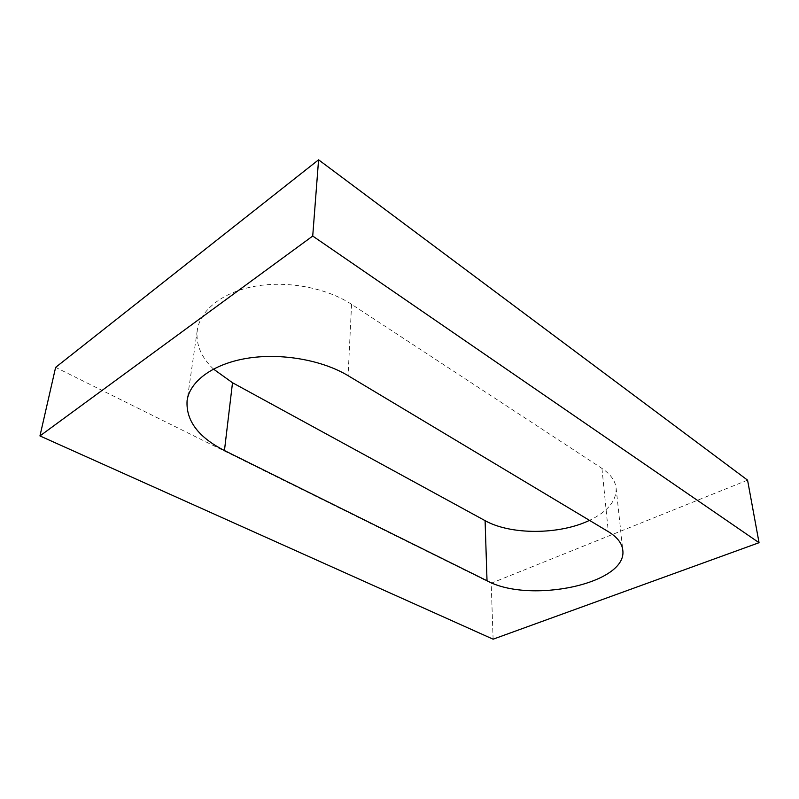 <?xml version="1.0" encoding="UTF-8"?>
<svg xmlns="http://www.w3.org/2000/svg" width="799" height="799" viewBox="0 0 799 799"><rect width="100%" height="100%" fill="white"/><g stroke="black" fill="none" stroke-linecap="round" stroke-linejoin="round"><path stroke-width="0.6" stroke-dasharray="4 3" d="M747.564 480.149L491.195 583.22L493.113 639.19M491.195 583.22L55.62 367.38M213.433 369.048C201.088 357.163 195.705 344.259 197.273 330.337C200.11 310.062 222.701 291.955 255.31 286.202C287.9 280.449 326.841 288.02 351.57 304.319L601.947 468.404C610.556 474.187 615.27 480.728 616.109 488.029C616.598 500.783 607.729 511.56 589.502 520.369M351.57 304.319L348.084 375.67M601.947 468.404L608.309 531.645M197.273 330.337L187.096 400.579M616.109 488.029L622.781 550.121"/><path stroke-width="1.2" d="M759.05 542.701L312.719 236.045L39.95 435.934L493.113 639.19L759.05 542.701L747.564 480.149L318.581 159.81L312.719 236.045M318.581 159.81L55.62 367.38L39.95 435.934M589.502 520.369C559.34 534.931 510.651 535.05 485.093 520.658L232.509 382.741L213.433 369.048M224.449 450.546C198.252 437.173 185.807 420.514 187.096 400.579C189.792 381.193 213.183 363.805 247.271 358.282C281.318 352.759 322.167 360.039 348.084 375.67L608.309 531.645C617.178 537.088 622.002 543.25 622.781 550.121C627.794 583.889 529.477 604.074 487.02 580.753L224.449 450.546L232.509 382.741M485.093 520.658L487.02 580.753"/></g></svg>
